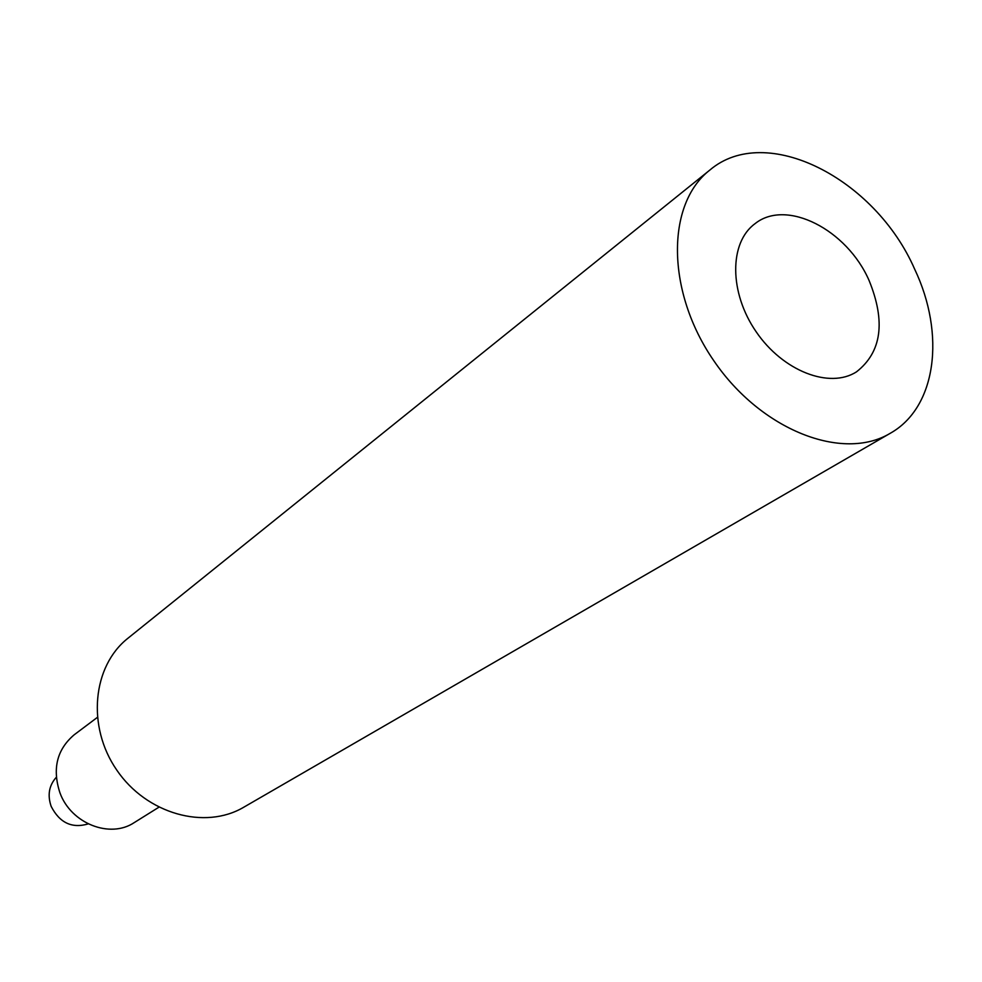 <?xml version="1.0" encoding="UTF-8"?>
<svg xmlns="http://www.w3.org/2000/svg" width="982" height="982" viewBox="0 0 982 982"><rect width="100%" height="100%" fill="white"/><g stroke="black" fill="none" stroke-linecap="round" stroke-linejoin="round"><path stroke-width="1.47" d="M56.293 777.302C49.014 785.44 47.308 795.138 51.174 806.406C59.644 822.867 71.993 828.698 88.233 823.898M158.826 807.253L134.301 822.56C110.094 838.874 71.072 823.64 59.963 792.891C52.132 768.918 56.858 749.561 74.153 734.818L97.267 717.461M869.144 280.631C885.838 321.728 881.627 352.121 856.525 371.822C829.606 389.179 782.887 371.135 756.152 331.769C729.074 292.636 729.086 242.554 754.986 223.712C786.324 198.389 847.073 229.641 869.144 280.631M914.659 269.154C945.666 334.248 936.546 407.42 890.22 433.308C842.642 461.933 761.025 430.165 713.84 360.775C666.127 291.74 665.931 204.158 709.79 170.107C765.788 122.271 875.097 178.356 914.659 269.154M890.22 433.308L243.781 807.204C204.956 830.232 146.551 813.98 116.772 770.084C86.576 726.484 92.468 666.152 127.955 638.239L709.79 170.107"/></g></svg>
